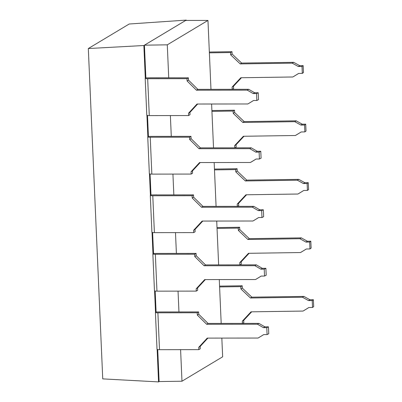 <?xml version="1.0" encoding="UTF-8"?>
<svg xmlns="http://www.w3.org/2000/svg" width="402" height="402" viewBox="0 0 402 402"><rect width="100%" height="100%" fill="white"/><g stroke="black" fill="none" stroke-linecap="round" stroke-linejoin="round"><path stroke-width="0.6" d="M159.122 381.563L181.975 381.212L222.648 356.81L221.834 338.087L222.648 356.81L181.975 381.212L180.598 349.65L181.975 381.212L159.122 381.563L157.725 349.574L159.122 381.563L158.559 381.9L157.142 349.433L158.559 381.9L159.122 381.563M102.741 378.885L158.559 381.9L102.741 378.885L88.314 48.536L102.741 378.885M145.187 78.365A3.492 0.487 -2.5 0 1 145.298 78.234L145.866 77.893L151.579 77.807L188.412 77.832L145.866 77.893L144.434 45.18L143.871 45.516L145.298 78.234L143.871 45.516L88.314 48.536L129.203 24.009L186.242 20.1L186.252 20.437L186.242 20.1L185.674 20.437L207.965 20.432L210.97 89.329L207.965 20.432L185.674 20.437L143.871 45.516L88.314 48.536L129.203 24.009L186.242 20.1L144.434 45.18L145.866 77.893L145.298 78.234A3.492 0.487 -2.5 0 0 147.675 78.722L149.283 115.585L188.608 115.545L190.025 114.696L188.608 115.545L188.508 113.238L189.925 112.394L190.025 114.696L189.925 112.394L188.508 113.238L197.03 104.017L247.868 103.967L253.511 100.505L256.858 100.5L256.556 93.586L253.21 93.591L247.265 90.143L196.427 90.194L187.101 80.983L187 78.681L147.675 78.722L187 78.681L188.412 77.832L188.513 80.139L197.839 89.344L248.677 89.294L254.627 92.741L258.23 92.741L258.531 99.651L258.23 92.741L256.556 93.586L256.858 100.5L258.531 99.651L256.858 100.5L253.511 100.505L247.868 103.967L249.28 103.118L247.868 103.967L197.03 104.017L188.508 113.238L188.608 115.545L149.283 115.585A3.492 0.487 177.5 0 1 146.795 115.228L145.187 78.365A3.492 0.487 -2.5 0 0 147.675 78.722L149.283 115.585A3.492 0.487 -2.5 0 1 146.911 115.098M232.341 89.309L233.602 88.551L232.341 89.309M232.09 87.098L233.502 86.249L233.602 88.551L233.502 86.249L232.09 87.098L240.818 77.747L292.842 76.983L298.626 73.44L302.314 73.385L303.465 72.541L303.163 65.632L302.013 66.476L298.324 66.526L299.736 65.682L303.163 65.632L302.013 66.476L298.324 66.526L292.239 63.159L293.656 62.31L299.736 65.682L298.324 66.526L292.239 63.159L240.215 63.923L241.632 63.074L293.656 62.31L292.239 63.159L240.215 63.923L230.683 54.843L232.095 53.994L241.632 63.074L240.215 63.923L230.683 54.843L230.582 52.536L231.994 51.687L232.095 53.994L230.683 54.843L230.582 52.536L231.994 51.687L209.341 52.024L231.994 51.687L232.095 53.994L241.632 63.074L293.656 62.31L299.736 65.682L303.163 65.632L303.465 72.541L302.314 73.385L302.013 66.476L302.314 73.385L298.626 73.44L292.842 76.983L294.259 76.134L292.842 76.983L240.818 77.747L232.09 87.098L232.185 89.309L232.09 87.098M197.663 104.017L189.925 112.394L197.663 104.017M241.451 77.737L233.502 86.249L241.451 77.737M253.541 100.505L249.28 103.118L253.541 100.505M298.656 73.44L294.259 76.134L298.656 73.44M254.627 92.741L258.23 92.741L256.556 93.586L253.21 93.591L254.627 92.741L253.21 93.591L247.265 90.143L248.677 89.294L254.627 92.741M248.677 89.294L247.265 90.143L196.427 90.194L197.839 89.344L248.677 89.294M197.839 89.344L196.427 90.194L187.101 80.983L188.513 80.139L197.839 89.344M188.513 80.139L187.101 80.983L187 78.681L188.412 77.832L188.513 80.139M209.377 52.848L230.582 52.536L209.377 52.848M155.408 312.449A3.492 0.487 -2.5 0 1 155.519 312.319L154.584 290.912L155.519 312.319L156.087 311.982L155.172 291.053L156.087 311.982L161.8 311.957L156.087 311.982L155.519 312.319A3.492 0.487 -2.5 0 0 157.896 312.806L159.504 349.67L198.829 349.629L200.246 348.78L198.829 349.629L198.729 347.328L200.146 346.479L200.246 348.78L200.146 346.479L198.729 347.328L207.251 338.102L258.089 338.052L263.732 334.59L267.079 334.585L266.777 327.675L263.431 327.675L257.486 324.228L206.648 324.278L197.322 315.073L197.221 312.766L157.896 312.806L197.221 312.766L198.633 311.917L198.734 314.223L208.06 323.429L258.898 323.379L264.848 326.831L268.451 326.826L266.777 327.675L267.079 334.585L268.752 333.735L268.451 326.826L266.777 327.675L263.431 327.675L264.848 326.831L268.451 326.826L268.752 333.735L267.079 334.585L263.732 334.59L258.089 338.052L259.501 337.203L258.089 338.052L207.251 338.102L198.729 347.328L198.829 349.629L159.504 349.67A3.492 0.487 177.5 0 1 157.016 349.313L155.408 312.449A3.492 0.487 -2.5 0 0 157.896 312.806L159.504 349.67A3.492 0.487 -2.5 0 1 157.127 349.182M152.855 253.928A3.492 0.487 -2.5 0 1 152.966 253.798L152.031 232.391L152.966 253.798L153.529 253.461L152.614 232.532L153.529 253.461L159.247 253.436L153.529 253.461L152.966 253.798A3.492 0.487 -2.5 0 0 155.343 254.285L156.951 291.148L196.276 291.108L197.689 290.259L196.276 291.108L196.176 288.807L197.588 287.958L197.689 290.259L197.588 287.958L196.176 288.807L204.698 279.581L255.531 279.531L261.179 276.068L264.526 276.063L264.225 269.154L260.878 269.154L254.928 265.707L204.09 265.757L194.764 256.551L194.663 254.245L155.343 254.285L194.663 254.245L196.081 253.396L196.181 255.702L205.507 264.908L256.345 264.858L262.29 268.31L265.893 268.305L266.194 275.214L265.893 268.305L264.225 269.154L264.526 276.063L266.194 275.214L264.526 276.063L261.179 276.068L255.531 279.531L256.948 278.681L255.531 279.531L204.698 279.581L196.176 288.807L196.276 291.108L156.951 291.148A3.492 0.487 177.5 0 1 154.463 290.792L152.855 253.928A3.492 0.487 -2.5 0 0 155.343 254.285L156.951 291.148A3.492 0.487 -2.5 0 1 154.574 290.661M150.298 195.407A3.492 0.487 -2.5 0 1 150.408 195.277L149.474 173.87L150.408 195.277L150.976 194.94L150.062 174.011L150.976 194.94L156.69 194.849L150.976 194.94L150.408 195.277A3.492 0.487 -2.5 0 0 152.785 195.764L154.393 232.627L193.719 232.587L195.136 231.738L193.719 232.587L193.618 230.286L195.035 229.436L195.136 231.738L195.035 229.436L193.618 230.286L202.141 221.06L252.979 221.01L258.622 217.547L261.968 217.542L261.667 210.633L258.32 210.633L252.376 207.186L201.538 207.236L192.211 198.025L192.111 195.724L152.785 195.764L192.111 195.724L193.523 194.875L193.623 197.181L202.95 206.387L253.788 206.337L259.737 209.784L263.34 209.784L263.642 216.693L263.34 209.784L261.667 210.633L261.968 217.542L263.642 216.693L261.968 217.542L258.622 217.547L252.979 221.01L254.391 220.16L252.979 221.01L202.141 221.06L193.618 230.286L193.719 232.587L154.393 232.627A3.492 0.487 177.5 0 1 151.906 232.271L150.298 195.407A3.492 0.487 -2.5 0 0 152.785 195.764L154.393 232.627A3.492 0.487 -2.5 0 1 152.016 232.14M147.745 136.886A3.492 0.487 -2.5 0 1 147.856 136.755L146.921 115.344L147.856 136.755L148.418 136.419L147.504 115.49L148.418 136.419L154.137 136.389L148.418 136.419L147.856 136.755A3.492 0.487 -2.5 0 0 150.232 137.243L151.84 174.106L191.166 174.066L192.578 173.217L191.166 174.066L191.066 171.76L192.478 170.915L192.578 173.217L192.478 170.915L191.066 171.76L199.588 162.539L250.421 162.488L256.069 159.026L259.416 159.021L259.114 152.112L255.767 152.112L249.818 148.665L198.985 148.715L189.659 139.504L189.558 137.203L150.232 137.243L189.558 137.203L190.97 136.353L191.071 138.66L200.397 147.866L251.235 147.815L257.179 151.263L260.782 151.263L261.084 158.172L260.782 151.263L259.114 152.112L259.416 159.021L261.084 158.172L259.416 159.021L256.069 159.026L250.421 162.488L251.838 161.639L250.421 162.488L199.588 162.539L191.066 171.76L191.166 174.066L151.84 174.106A3.492 0.487 177.5 0 1 149.353 173.749L147.745 136.886A3.492 0.487 -2.5 0 0 150.232 137.243L151.84 174.106A3.492 0.487 -2.5 0 1 149.464 173.619M178.95 311.937L178.041 291.128L178.95 311.937M176.398 253.416L175.488 232.607L176.398 253.416M173.84 194.895L172.93 174.086L173.84 194.895M171.287 136.373L170.378 115.565L171.287 136.373M168.729 77.852L167.287 44.828L144.434 45.18L167.287 44.828L207.965 20.432L167.287 44.828L168.729 77.852M211.613 104.002L213.527 147.851L211.613 104.002M214.165 162.524L216.08 206.372L214.165 162.524M216.723 221.045L218.638 264.893L216.723 221.045M219.276 279.566L221.19 323.414L219.276 279.566M242.562 323.394L243.823 322.64L242.562 323.394M242.406 323.394L242.311 321.183L243.723 320.334L243.823 322.64L243.723 320.334L242.311 321.183L251.039 311.831L303.063 311.068L308.847 307.525L312.535 307.47L313.686 306.625L313.384 299.716L312.233 300.56L308.545 300.616L309.957 299.766L313.384 299.716L313.686 306.625L312.535 307.47L312.233 300.56L308.545 300.616L302.46 297.244L303.877 296.395L309.957 299.766L308.545 300.616L302.46 297.244L250.436 298.008L251.848 297.158L303.877 296.395L302.46 297.244L250.436 298.008L240.904 288.927L242.316 288.078L251.848 297.158L250.436 298.008L240.904 288.927L240.803 286.621L242.215 285.777L242.316 288.078L240.904 288.927L240.803 286.621L242.215 285.777L219.562 286.108L242.215 285.777L242.316 288.078L251.848 297.158L303.877 296.395L309.957 299.766L313.384 299.716L312.233 300.56L312.535 307.47L308.847 307.525L303.063 311.068L304.48 310.223L303.063 311.068L251.039 311.831L242.311 321.183L242.406 323.394M263.762 334.59L259.501 337.203L263.762 334.59M308.877 307.525L304.48 310.223L308.877 307.525M207.884 338.102L200.146 346.479L207.884 338.102M161.694 311.957L198.633 311.917L198.734 314.223L208.06 323.429L258.898 323.379L264.848 326.831L263.431 327.675L257.486 324.228L258.898 323.379L257.486 324.228L206.648 324.278L208.06 323.429L206.648 324.278L197.322 315.073L198.734 314.223L197.322 315.073L197.221 312.766L198.633 311.917L161.694 311.957M219.598 286.933L240.803 286.621L219.598 286.933M251.672 311.821L243.723 320.334L251.672 311.821M240.009 264.873L241.27 264.119L240.009 264.873M239.753 262.662L241.17 261.813L241.27 264.119L241.17 261.813L239.753 262.662L248.486 253.31L300.51 252.546L306.289 249.004L309.977 248.949L311.128 248.104L310.826 241.195L309.676 242.039L305.987 242.094L307.404 241.245L310.826 241.195L309.676 242.039L305.987 242.094L299.907 238.723L301.319 237.873L307.404 241.245L305.987 242.094L299.907 238.723L247.883 239.486L249.295 238.637L301.319 237.873L299.907 238.723L247.883 239.486L238.346 230.406L239.758 229.557L249.295 238.637L247.883 239.486L238.346 230.406L238.245 228.1L239.657 227.256L239.758 229.557L238.346 230.406L238.245 228.1L239.657 227.256L217.005 227.587L239.657 227.256L239.758 229.557L249.295 238.637L301.319 237.873L307.404 241.245L310.826 241.195L311.128 248.104L309.977 248.949L309.676 242.039L309.977 248.949L306.289 249.004L300.51 252.546L301.922 251.697L300.51 252.546L248.486 253.31L239.753 262.662L239.853 264.873L239.753 262.662M205.327 279.581L197.588 287.958L205.327 279.581M249.114 253.3L241.17 261.813L249.114 253.3M261.21 276.068L256.948 278.681L261.21 276.068M306.319 249.004L301.922 251.697L306.319 249.004M159.142 253.436L196.081 253.396L196.181 255.702L205.507 264.908L256.345 264.858L262.29 268.31L265.893 268.305L264.225 269.154L260.878 269.154L262.29 268.31L260.878 269.154L254.928 265.707L256.345 264.858L254.928 265.707L204.09 265.757L205.507 264.908L204.09 265.757L194.764 256.551L196.181 255.702L194.764 256.551L194.663 254.245L196.081 253.396L159.142 253.436M217.045 228.411L238.245 228.1L217.045 228.411M237.451 206.352L238.713 205.598L237.451 206.352M237.2 204.141L238.612 203.291L238.713 205.598L238.612 203.291L237.2 204.141L245.929 194.789L297.952 194.025L303.736 190.483L307.424 190.427L308.575 189.583L308.274 182.674L307.123 183.518L303.435 183.573L304.847 182.724L308.274 182.674L307.123 183.518L303.435 183.573L297.349 180.202L298.766 179.352L304.847 182.724L303.435 183.573L297.349 180.202L245.326 180.965L246.738 180.116L298.766 179.352L297.349 180.202L245.326 180.965L235.793 171.885L237.205 171.036L246.738 180.116L245.326 180.965L235.793 171.885L235.693 169.579L237.105 168.729L237.205 171.036L235.793 171.885L235.693 169.579L237.105 168.729L214.452 169.066L237.105 168.729L237.205 171.036L246.738 180.116L298.766 179.352L304.847 182.724L308.274 182.674L308.575 189.583L307.424 190.427L307.123 183.518L307.424 190.427L303.736 190.483L297.952 194.025L299.369 193.176L297.952 194.025L245.929 194.789L237.2 204.141L237.296 206.352L237.2 204.141M202.774 221.06L195.035 229.436L202.774 221.06M246.562 194.779L238.612 203.291L246.562 194.779M258.652 217.547L254.391 220.16L258.652 217.547M303.766 190.483L299.369 193.176L303.766 190.483M156.584 194.91L193.523 194.875L193.623 197.181L202.95 206.387L253.788 206.337L259.737 209.784L263.34 209.784L261.667 210.633L258.32 210.633L259.737 209.784L258.32 210.633L252.376 207.186L253.788 206.337L252.376 207.186L201.538 207.236L202.95 206.387L201.538 207.236L192.211 198.025L193.623 197.181L192.211 198.025L192.111 195.724L193.523 194.875L156.584 194.91M214.487 169.89L235.693 169.579L214.487 169.89M234.899 147.83L236.16 147.072L234.899 147.83M234.642 145.619L236.059 144.77L236.16 147.072L236.059 144.77L234.642 145.619L243.376 136.268L295.4 135.504L301.178 131.962L304.867 131.906L306.017 131.062L305.716 124.153L304.565 124.997L300.877 125.052L302.294 124.203L305.716 124.153L304.565 124.997L300.877 125.052L294.797 121.68L296.209 120.831L302.294 124.203L300.877 125.052L294.797 121.68L242.773 122.444L244.185 121.595L296.209 120.831L294.797 121.68L242.773 122.444L233.235 113.364L234.647 112.515L244.185 121.595L242.773 122.444L233.235 113.364L233.135 111.058L234.547 110.208L234.647 112.515L233.235 113.364L233.135 111.058L234.547 110.208L211.899 110.545L234.547 110.208L234.647 112.515L244.185 121.595L296.209 120.831L302.294 124.203L305.716 124.153L306.017 131.062L304.867 131.906L304.565 124.997L304.867 131.906L301.178 131.962L295.4 135.504L296.812 134.655L295.4 135.504L243.376 136.268L234.642 145.619L234.743 147.83L234.642 145.619M200.216 162.539L192.478 170.915L200.216 162.539M244.004 136.258L236.059 144.77L244.004 136.258M256.099 159.026L251.838 161.639L256.099 159.026M301.209 131.962L296.812 134.655L301.209 131.962M154.031 136.389L190.97 136.353L191.071 138.66L200.397 147.866L251.235 147.815L257.179 151.263L260.782 151.263L259.114 152.112L255.767 152.112L257.179 151.263L255.767 152.112L249.818 148.665L251.235 147.815L249.818 148.665L198.985 148.715L200.397 147.866L198.985 148.715L189.659 139.504L191.071 138.66L189.659 139.504L189.558 137.203L190.97 136.353L154.031 136.389M211.934 111.369L233.135 111.058L211.934 111.369"/></g></svg>
